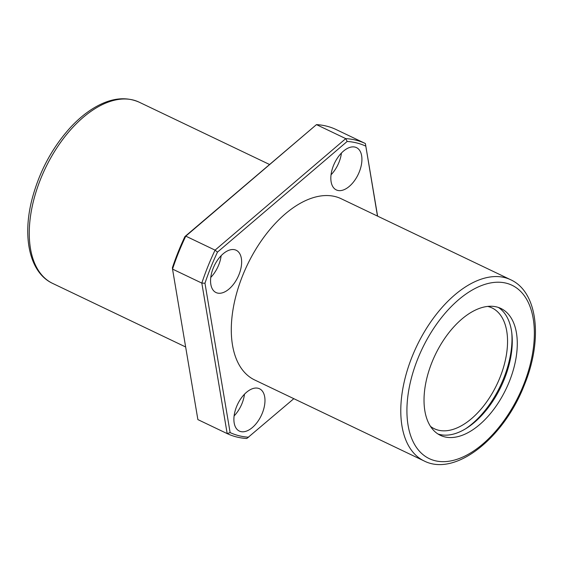 <?xml version="1.0" encoding="UTF-8"?>
<svg xmlns="http://www.w3.org/2000/svg" width="563" height="563" viewBox="0 0 563 563"><rect width="100%" height="100%" fill="white"/><g stroke="black" fill="none" stroke-linecap="round" stroke-linejoin="round"><path stroke-width="0.84" d="M509.318 381.566A70.291 39.304 -64.5 0 1 440.343 435.319A70.291 39.304 -64.5 0 1 435.185 354.957A70.291 39.304 -64.5 0 1 500.957 308.489A70.291 39.304 -64.5 0 1 509.318 381.566M242.667 275.539A100.411 56.152 115.5 0 0 254.603 379.934L424.094 460.942A100.411 56.152 -64.5 0 1 416.733 346.132A100.411 56.152 -64.5 0 1 510.697 279.755L341.206 198.746A100.411 56.152 115.5 0 0 242.667 275.539M377.477 216.079L365.38 143.53L336.09 129.525A160.659 89.841 115.5 0 0 316.462 124.62L185.783 236.136A160.659 89.841 115.5 0 0 172.531 269.093L197.88 419.597L227.178 433.601L201.821 283.098L172.531 269.093L172.419 267.685A158.484 88.623 115.5 0 1 184.924 236.566L316.462 124.62L345.752 138.625A160.659 89.841 115.5 0 1 365.38 143.53L377.611 216.15M365.69 146.091A158.484 88.623 115.5 0 0 347.16 141.461L217.473 252.125L215.073 250.141L185.783 236.136L184.924 236.566M217.473 252.125A158.484 88.623 115.5 0 0 204.967 283.238L201.821 283.098A160.659 89.841 115.5 0 1 215.073 250.141L345.752 138.625L347.16 141.461M204.967 283.238L230.126 432.595L227.178 433.601A160.659 89.841 115.5 0 0 246.798 438.5L293.823 398.681M230.126 432.595A158.484 88.623 115.5 0 0 248.656 437.226M359.264 171.982A23.428 13.104 -64.5 0 1 336.273 189.9A23.428 13.104 -64.5 0 1 334.556 163.108A23.428 13.104 -64.5 0 1 356.485 147.619A23.428 13.104 -64.5 0 1 359.264 171.982M238.986 274.617A23.428 13.104 -64.5 0 1 215.995 292.535A23.428 13.104 -64.5 0 1 214.278 265.75A23.428 13.104 -64.5 0 1 236.2 250.261A23.428 13.104 -64.5 0 1 238.986 274.617M262.323 413.143A23.428 13.104 -64.5 0 1 239.331 431.061A23.428 13.104 -64.5 0 1 237.614 404.269A23.428 13.104 -64.5 0 1 259.536 388.78A23.428 13.104 -64.5 0 1 262.323 413.143M244.49 394.206A23.428 13.104 -64.5 0 1 242.041 403.446A23.428 13.104 -64.5 0 1 234.102 415.937M221.153 255.686A23.428 13.104 -64.5 0 1 218.711 264.927A23.428 13.104 -64.5 0 1 210.766 277.418M341.431 153.052A23.428 13.104 -64.5 0 1 338.989 162.292A23.428 13.104 -64.5 0 1 331.044 174.783M498.382 307.447A70.291 39.304 -64.5 0 1 504.307 379.173A70.291 39.304 -64.5 0 1 437.915 433.967M511.774 332.712A73.633 41.176 -64.5 0 1 503.646 378.435A73.633 41.176 -64.5 0 1 465.981 428.52M487.769 306.427A66.941 37.432 -64.5 0 1 492.006 307.919A66.941 37.432 -64.5 0 1 499.965 377.513A66.941 37.432 -64.5 0 1 434.27 428.71A66.941 37.432 -64.5 0 1 430.449 426.353M523.491 385.106A96.062 53.717 -64.5 0 1 413.341 442.145A96.062 53.717 -64.5 0 1 475.123 288.453A96.062 53.717 -64.5 0 1 523.491 385.106M52.57 283.372A100.411 56.152 -64.5 0 1 45.209 168.562A100.411 56.152 -64.5 0 1 139.167 102.184C125.063 96.013 109.511 98.215 92.515 108.8C84.992 113.536 77.75 119.638 70.776 127.104C52.204 147.52 39.255 171.68 31.943 199.576C22.154 237.558 29.691 272.738 52.57 283.372L185.649 346.977M424.094 460.942C455.361 477.037 503.864 437.972 524.273 385.176C542.866 340.172 538.2 292.26 510.697 279.755M269.445 164.445L139.167 102.184"/></g></svg>
